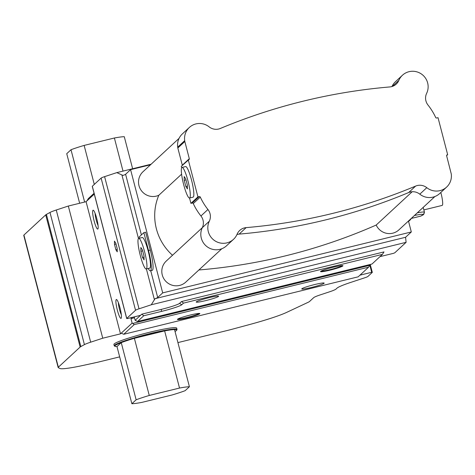 <?xml version="1.0" encoding="UTF-8"?>
<svg xmlns="http://www.w3.org/2000/svg" width="475" height="475" viewBox="0 0 475 475"><rect width="100%" height="100%" fill="white"/><g stroke="black" fill="none" stroke-linecap="round" stroke-linejoin="round"><path stroke-width="0.71" d="M184.252 180.328L184.193 176.54L185.749 178.938L187.364 185.125L187.417 188.913L185.862 186.515L184.252 180.328L186.004 179.894M185.862 186.515L187.376 186.141M189.763 197.909A15.752 2.541 -103.8 0 0 188.106 181.438A15.752 2.541 -103.8 0 0 182.056 167.432A15.752 2.541 -103.8 0 0 183.338 183.332A15.752 2.541 -103.8 0 0 189.555 198.022A15.752 2.541 -103.8 0 0 189.763 197.909M182.056 167.432L185.612 166.559A15.752 2.541 76.2 0 1 191.657 180.565A15.752 2.541 76.2 0 1 193.313 197.036A15.752 2.541 76.2 0 1 193.105 197.149L189.555 198.022M140.903 251.281L140.849 247.493L142.405 249.892L144.014 256.078L144.067 259.867L142.512 257.468L140.903 251.281L142.654 250.853M142.512 257.468L144.032 257.1M146.413 268.862A15.752 2.541 -103.8 0 0 144.756 252.391A15.752 2.541 -103.8 0 0 138.712 238.385A15.752 2.541 -103.8 0 0 139.988 254.285A15.752 2.541 -103.8 0 0 146.205 268.981A15.752 2.541 -103.8 0 0 146.413 268.862M138.712 238.385L142.262 237.512A15.752 2.541 76.2 0 1 148.313 251.524A15.752 2.541 76.2 0 1 149.963 267.995A15.752 2.541 76.2 0 1 149.762 268.108L146.205 268.981M411.32 231.954L405.567 237.28L406.107 242.321L151.258 304.784L155.064 298.674A9.262 0.813 165.4 0 0 157.7 297.504L162.688 292.891L411.32 231.954L408.47 221.018M379.97 256.642L393.472 253.335A5.557 0.487 165.4 0 0 394.915 252.682L406.107 242.321M114.493 244.399L114.445 241.116L115.799 243.2L117.194 248.562L117.242 251.845L115.894 249.761L114.493 244.399L116.013 244.031M115.894 249.761L117.206 249.44M98.07 225.441A7.76 1.253 76.2 0 1 95.083 213.275M92.969 210.271A9.726 1.573 76.2 0 1 93.373 210.265A9.726 1.573 76.2 0 1 96.936 219.272A9.726 1.573 76.2 0 1 97.945 228.908A9.726 1.573 76.2 0 1 97.85 229.021A9.726 1.573 76.2 0 1 94.097 220.863A9.726 1.573 76.2 0 1 92.969 210.271M121.327 314.747A7.76 1.253 76.2 0 1 118.346 302.581M116.227 299.571A9.726 1.573 76.2 0 1 116.636 299.571A9.726 1.573 76.2 0 1 120.199 308.578A9.726 1.573 76.2 0 1 121.202 318.208A9.726 1.573 76.2 0 1 121.113 318.327A9.726 1.573 76.2 0 1 117.355 310.163A9.726 1.573 76.2 0 1 116.227 299.571M342.297 265.584A11.115 0.98 -14.6 0 1 330.113 269.61A11.115 0.98 -14.6 0 1 321.005 271.13M333.296 267.217A11.578 1.021 -14.6 0 1 342.873 265.673A11.578 1.021 -14.6 0 1 330.167 270.115A11.578 1.021 -14.6 0 1 320.548 271.486A11.578 1.021 -14.6 0 1 333.296 267.217M199.215 313.417A11.115 0.98 -14.6 0 1 187.037 317.442A11.115 0.98 -14.6 0 1 177.929 318.963M190.22 315.05A11.578 1.021 -14.6 0 1 199.791 313.506A11.578 1.021 -14.6 0 1 187.091 317.947A11.578 1.021 -14.6 0 1 177.466 319.319A11.578 1.021 -14.6 0 1 190.22 315.05M208.976 297.688A11.578 1.021 -14.6 0 1 218.553 296.139A11.578 1.021 -14.6 0 1 205.853 300.58A11.578 1.021 -14.6 0 1 196.228 301.957A11.578 1.021 -14.6 0 1 208.976 297.688M314.533 284.584A11.578 1.021 -14.6 0 1 324.11 283.035A11.578 1.021 -14.6 0 1 311.41 287.476A11.578 1.021 -14.6 0 1 301.785 288.848A11.578 1.021 -14.6 0 1 314.533 284.584M446.625 155.634L447.664 154.672L438.027 117.681L436.739 117.996A0.926 0.908 -132.8 0 1 435.67 117.479A59.85 58.829 47.2 0 0 428.017 105.064A11.115 10.925 -132.8 0 1 426.645 93.337A15.378 15.117 47.2 0 0 402.462 75.222A15.378 15.117 47.2 0 0 398.852 80.376A11.115 10.925 -132.8 0 1 389.815 86.937A576.793 566.948 47.2 0 0 220.317 128.476A11.115 10.925 -132.8 0 1 209.154 126.873A15.378 15.117 47.2 0 0 189.341 127.454L182.341 133.938A15.378 15.117 47.2 0 0 177.703 147.137L177.828 147.998L184.828 141.514L189.305 158.692A0.926 0.908 -132.8 0 1 188.646 159.802L181.29 166.369L181.664 167.806M189.537 198.027L190.926 203.359L192.215 203.045A0.926 0.908 -132.8 0 1 193.277 203.561A59.85 58.829 47.2 0 0 200.937 215.977A11.115 10.925 -132.8 0 1 202.303 227.703A15.378 15.117 47.2 0 0 226.492 245.812L233.498 239.335A15.378 15.117 47.2 0 0 237.108 234.181A11.115 10.925 -132.8 0 1 246.145 227.62A576.793 566.948 47.2 0 0 415.637 186.081A11.115 10.925 -132.8 0 1 426.799 187.684A15.378 15.117 47.2 0 0 451.25 173.903L446.654 155.865A0.926 0.908 -132.8 0 1 447.308 154.755L447.664 154.672M177.828 147.998L182.299 165.169A0.926 0.908 -132.8 0 1 182.329 165.407M402.462 75.222L395.455 81.706A15.378 15.117 47.2 0 0 391.994 86.521M236.96 234.519A11.115 10.925 -132.8 0 1 239.139 234.104A576.793 566.948 47.2 0 0 408.637 192.565A11.115 10.925 -132.8 0 1 419.799 194.168A15.378 15.117 47.2 0 0 439.613 193.58L446.613 187.102M189.341 127.454A15.378 15.117 47.2 0 0 184.704 140.653L184.828 141.514M190.926 203.359L197.927 196.876L199.221 196.561A0.926 0.908 -132.8 0 1 200.284 197.078A59.85 58.829 47.2 0 0 207.937 209.493A11.115 10.925 -132.8 0 1 209.309 221.219A15.378 15.117 47.2 0 0 233.498 239.335M188.29 159.885L197.927 196.876M143.86 232.637L145.635 232.198L150.29 250.058A18.531 2.993 76.2 0 1 152.196 270.37L150.421 270.809A18.531 2.993 -103.8 0 0 148.509 250.497L143.86 232.637L139.127 237.019L139.436 238.207M148.23 268.482A18.531 2.993 -103.8 0 0 150.421 270.809M162.688 292.891L130.583 169.652L125.602 174.272A9.262 0.813 -14.6 0 1 122.96 175.441L116.826 172.615L151.139 164.208M434.946 196.507L398.899 229.876A14.357 14.113 -132.8 0 1 376.2 225.043L412.175 191.746M376.2 225.043A566.972 557.3 -132.8 0 1 198.894 269.972M221.831 248.746L185.778 282.108A14.357 14.113 -132.8 0 1 165.668 281.158A14.357 14.113 -132.8 0 1 166.274 261.036L202.32 227.667M172.514 255.259A52.808 51.906 -132.8 0 1 158.816 195.267L181.598 174.177M158.816 195.267A14.357 14.113 -132.8 0 1 143.011 171.73L179.063 138.362M141.764 402.414A31.962 2.814 -14.6 0 1 131.872 403.732L136.135 399.79A31.962 2.814 -14.6 0 1 149.269 395.467L179.526 388.051A31.962 2.814 -14.6 0 1 189.412 386.727L185.149 390.676A31.962 2.814 -14.6 0 1 172.021 394.998L141.764 402.414M175.02 331.461A31.962 2.814 165.4 0 0 176.629 330.291A31.962 2.814 165.4 0 0 174.527 329.573A31.962 2.814 165.4 0 0 164.635 330.897L134.377 338.313A31.962 2.814 165.4 0 0 121.25 342.635L116.987 346.578L131.872 403.732M174.527 329.573L189.412 386.727M149.269 395.467L134.377 338.313A31.962 2.814 165.4 0 1 164.635 330.897L179.526 388.051M116.987 346.578A31.962 2.814 165.4 0 1 115.009 346.34A31.962 2.814 165.4 0 1 121.25 342.635L136.135 399.79M115.009 346.34L114.445 346.014A32.425 2.856 -14.6 0 1 114.261 345.806A32.425 2.856 -14.6 0 1 144.923 334.869A32.425 2.856 -14.6 0 1 177.015 329.454A32.425 2.856 -14.6 0 1 176.955 329.733L176.629 330.291M114.261 345.806L113.911 344.464A32.425 2.856 -14.6 0 1 144.572 333.527A32.425 2.856 -14.6 0 1 176.67 328.118L177.015 329.454M155.064 298.674L405.567 237.28M382.434 254.368L371.99 264.035L137.566 321.486L143.753 315.756L161.512 311.404A18.531 1.633 165.4 0 0 181.777 304.736L183.528 303.115L382.434 254.368L383.996 251.916L181.533 301.536L183.528 303.115M368.612 267.158L358.174 276.824L123.743 334.281L134.188 324.615L368.612 267.158L369.787 265.317L132.691 323.428L132.133 323.089L130.969 318.624L134.472 317.763M370.049 264.51L369.787 265.317M130.969 318.624L132.371 317.33M134.241 316.872L135.132 320.31L137.566 321.486M151.258 304.784L139.027 308.809A9.262 0.813 165.4 0 0 135.541 310.264L126.742 318.41A5.557 0.487 165.4 0 0 126.688 318.505A5.557 0.487 165.4 0 0 127.306 318.571L140.511 315.335L141.764 314.177L161.298 309.385A16.678 1.467 165.4 0 0 179.532 303.388L181.533 301.536M92.358 186.396A5.557 0.487 -14.6 0 1 92.263 186.337A5.557 0.487 -14.6 0 1 92.316 186.242L101.116 178.095A9.262 0.813 -14.6 0 1 104.601 176.641L116.826 172.615M132.691 323.428L134.188 324.615M132.133 323.089L121.25 333.159L123.743 334.281M140.511 315.335L135.132 320.31M94.282 194.091L86.824 200.99L88.386 198.538L94.074 193.277M86.076 201.685L120.502 333.854L102.742 338.206L68.317 206.037L86.076 201.685L86.824 200.99M121.25 333.159L120.502 333.854M141.764 314.177L143.753 315.756M102.742 338.206L90.683 342.178A18.531 1.633 165.4 0 0 84.419 344.618L80.839 346.578A18.531 1.633 165.4 0 0 80.138 347.047L58.348 367.211A18.531 1.633 165.4 0 0 58.176 367.531A18.531 1.633 165.4 0 0 58.306 367.662L59.915 368.481A40.761 3.592 165.4 0 0 83.647 365.311L95.825 362.657A18.531 1.633 165.4 0 0 100.338 361.606L119.664 356.867M177.917 342.594L227.489 330.44A18.531 1.633 165.4 0 0 232.174 329.234L249.678 324.514A48.177 4.239 165.4 0 0 286.603 312.407L308.18 302.284A18.531 1.633 165.4 0 0 309.558 301.477L313.684 297.659A18.531 1.633 -14.6 0 1 320.631 294.755L329.074 291.971A18.531 1.633 165.4 0 0 336.021 289.067L336.995 288.171A37.056 3.266 -14.6 0 1 350.888 282.358L364.479 277.881A9.262 0.813 165.4 0 0 367.953 276.432L372.252 272.454A5.557 0.487 165.4 0 0 372.305 272.359A5.557 0.487 165.4 0 0 371.688 272.294L359.961 275.168M79.652 203.258L66.737 153.686L71.001 149.738A31.962 2.814 -14.6 0 1 84.134 145.415L114.392 137.999A31.962 2.814 -14.6 0 1 124.278 136.681L132.632 168.744M123.013 171.101L114.392 137.999M94.293 184.413L84.134 145.415M84.627 202.041L71.001 149.738M369.847 265.216L371.688 272.294M58.176 367.531L23.75 235.362A18.531 1.633 -14.6 0 1 23.922 235.048L45.707 214.878A18.531 1.633 -14.6 0 1 46.413 214.409L49.994 212.45A18.531 1.633 -14.6 0 1 56.258 210.009L68.317 206.037M130.583 169.652L150.539 164.766M411.118 218.565A3.705 3.64 -132.8 0 1 408.743 220.762A3.705 3.64 -132.8 0 0 410.192 219.943L409.444 220.638A3.705 3.64 47.2 0 1 408.536 221.255A3.705 3.64 47.2 0 0 409.444 220.638L410.192 219.943A3.705 3.64 -132.8 0 0 411.118 218.565M423.605 208.964L424.454 212.23L423.783 214.308A1.853 1.823 47.2 0 1 422.993 214.736L422.584 215.116L422.993 214.736A14.82 1.306 -14.6 0 0 414.402 215.525A14.82 1.306 -14.6 0 1 422.993 214.736A1.853 1.823 47.2 0 0 423.783 214.308L420.767 216.101A1.853 1.544 -112.2 0 1 420.529 216.172L411.243 218.453L420.529 216.172A1.853 0.297 76.2 0 1 420.506 216.19A1.853 1.853 0 0 0 420.767 216.101A1.853 1.544 -112.2 0 1 420.529 216.172A1.853 0.297 76.2 0 1 420.506 216.19A1.853 1.853 0 0 0 420.767 216.101L423.373 214.688A1.853 1.823 47.2 0 1 422.584 215.116A14.82 1.306 -14.6 0 1 420.529 216.172A14.82 1.306 -14.6 0 0 422.584 215.116A1.853 1.823 47.2 0 0 423.373 214.688L424.454 212.23A16.678 1.467 165.4 0 0 417.287 212.853A16.678 1.467 165.4 0 1 424.454 212.23L423.195 207.391M440.812 192.47A11.115 1.793 76.2 0 1 441.014 193.23A11.115 1.793 76.2 0 1 442.16 205.42L423.848 209.908M182.299 165.169L189.305 158.692M177.703 147.137L184.704 140.653M392.326 86.414L398.852 80.376M446.666 155.349L447.308 154.755M419.799 194.168L426.799 187.684M408.637 192.565L415.637 186.081M239.139 234.104L246.145 227.62M202.303 227.703L209.309 221.219M200.937 215.977L207.937 209.493M193.277 203.561L200.284 197.078M192.215 203.045L199.221 196.561M150.29 250.058L148.509 250.497M157.7 297.504L150.729 270.732M154.434 299.79L146.395 268.933M138.474 238.527L121.897 174.895M141.396 234.911L125.602 174.272M104.601 176.641L139.027 308.809M161.298 309.385L161.512 311.404M179.532 303.388L181.777 304.736M126.742 318.41L92.316 186.242M90.683 342.178L56.258 210.009M58.348 367.211L23.922 235.048M80.138 347.047L45.707 214.878M80.839 346.578L46.413 214.409M84.419 344.618L49.994 212.45M135.541 310.264L101.116 178.095M391.649 86.616L392.178 86.129M92.263 186.337L126.688 318.505M370.245 264.462L372.305 272.359M411.231 218.458L420.506 216.19L411.231 218.458"/></g></svg>
